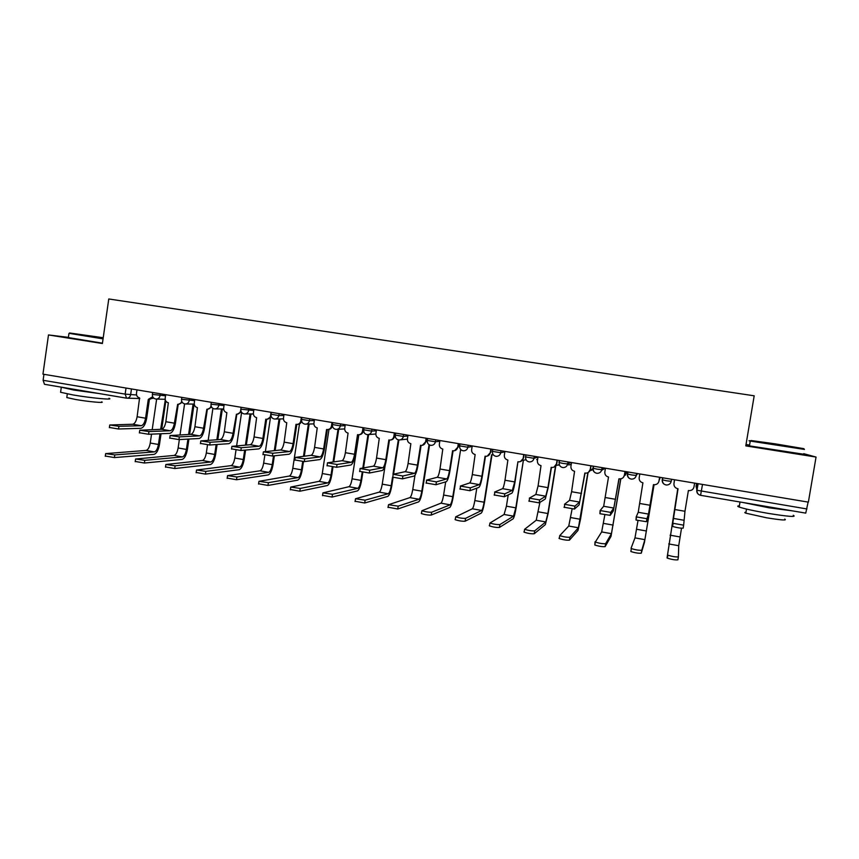 <?xml version="1.0" encoding="UTF-8"?>
<svg xmlns="http://www.w3.org/2000/svg" width="859" height="859" viewBox="0 0 859 859"><rect width="100%" height="100%" fill="white"/><g stroke="black" fill="none" stroke-linecap="round" stroke-linejoin="round"><path stroke-width="1.29" d="M68.387 337.362L48.491 334.946L102.393 343.514L108.771 298.975L754.191 395.806L745.795 445.885L816.05 457.063L803.713 453.681M749.574 445.08L746.02 444.511M48.491 334.946L42.95 374.148L808.373 502.139L816.05 457.063M126.155 398.114L44.485 384.306L43.111 380.301L125.146 394.12L136.56 394.979M43.949 374.32L43.111 380.301M808.115 502.096L805.753 513.124L700.6 495.321M683.657 525.16L683.163 528.145C680.618 528.296 677.096 527.727 672.597 526.46L672.78 523.26L683.657 525.16L684.967 511.277L688.403 490.5L689.369 490.618C691.86 490.51 693.396 489.286 693.986 486.935L694.62 483.112M678.041 488.75L672.286 526.245M673.95 483.574L674.573 479.762L673.95 483.574C673.789 486.269 675.045 487.976 677.719 488.696L672.78 523.26M678.395 556.847L677.901 559.832C675.346 560.122 671.835 559.553 667.357 558.135L667.851 555.15C672.329 556.557 675.84 557.126 678.395 556.847L678.728 545.712L681.509 528.221M674.251 481.115L674.197 482.028M667.54 554.893L677.783 488.707M677.762 488.707L667.056 557.867M653.495 484.616L648.03 516.925L646.451 521.703L636.014 520.049L636.208 516.871L646.945 518.729L648.491 514.079L653.463 484.605L654.365 484.723C656.845 484.637 658.37 483.413 658.971 481.061L658.821 481.674M658.971 481.061L659.594 477.26L659.025 480.9M639.805 473.953L639.182 477.733C639.021 480.417 640.256 482.114 642.908 482.822L638.226 512.297L636.208 516.85M619.06 478.807L613.358 510.869L610.223 515.346L599.915 513.725L600.108 510.59M613.82 508.045L603.673 506.273L600.119 510.536L610.706 512.394L613.82 508.045L618.942 478.785L619.79 478.892C622.26 478.828 623.795 477.615 624.386 475.252L623.387 477.379M625.105 471.494L624.514 475.102M605.455 468.209L604.843 471.967C604.682 474.63 605.906 476.316 608.516 477.024L603.673 506.273M624.998 471.473L624.386 475.252M654.064 484.701L644.433 542.394L641.276 553.185C638.645 553.443 635.177 552.895 630.86 551.532L631.344 548.568C635.66 549.921 639.139 550.469 641.759 550.222L644.884 539.656L654.032 484.701M631.054 548.289L634.984 537.884L637.99 520.629M659.111 480.353L660.002 477.325M660.023 477.336L659.637 479.279M620.842 478.828L611.007 536.403L605.123 546.625C602.427 546.861 599.002 546.324 594.825 545.003L595.019 541.836M604.833 514.885L601.665 531.925L595.308 542.061C599.475 543.371 602.911 543.908 605.606 543.683L611.447 533.675L620.724 478.85M624.139 476.144L626.587 471.741M626.683 471.763L625.406 475.145M775.258 443.856L751.034 440.517L803.917 448.677L775.258 443.856M804.464 449.429L750.251 441.064C748.103 440.635 748.21 440.56 750.583 440.839M776.257 444.2L790.516 446.594L776.257 444.2M793.254 515.282C797.045 517.29 788.594 516.646 767.925 513.338C753.869 510.88 744.281 508.775 739.169 507.035C737.183 506.284 737.247 505.887 739.374 505.854M792.782 510.922L768.859 507.776L743.25 502.547M784.739 519.094C787.435 520.597 781.368 520.167 766.529 517.784L745.816 513.167C744.388 512.608 744.442 512.297 745.966 512.265M803.616 454.228L749.435 445.885C747.394 445.445 747.405 445.327 749.488 445.553M773.454 507.658L762.373 505.779M103.22 337.727L69.622 332.981L103.144 338.263M103.059 338.865L69.139 333.346M103.166 338.081L81.487 334.742L103.198 337.909M108.975 398.297C114.859 400.251 91.183 398.093 73.036 394.947L60.592 392.273L60.688 391.564M98.817 393.497L73.734 390.04L60.581 387.033M101.641 401.84C105.85 403.29 88.756 401.787 75.764 399.521L66.798 397.567L66.873 397.03M102.436 343.181L68.355 337.576M83.903 390.974L75.345 389.524M585.054 473.062L579.116 504.888L574.467 509.065L564.019 507.229M579.578 502.075L569.56 500.335L564.492 504.297L574.939 506.134L579.578 502.075L584.85 473.03L585.655 473.137C588.114 473.084 589.639 471.881 590.23 469.519L588.404 472.386M591.013 465.793L590.434 469.39M571.536 462.539L570.924 466.276C570.773 468.917 571.976 470.592 574.564 471.29L571.589 491.724L569.56 500.335M590.831 465.761L590.23 469.519M551.457 467.393L548.235 487.472L545.304 498.972L539.173 502.859L528.854 501.055M545.755 496.191L535.855 494.462L529.316 498.145L539.645 499.949L545.755 496.191L547.924 487.633L551.188 467.35L551.95 467.457C554.388 467.414 555.902 466.212 556.492 463.849L554.087 467.049M557.351 460.166L556.772 463.731M538.024 456.934L537.423 460.649C537.272 463.28 538.464 464.944 541.02 465.632L538.088 485.936L535.855 494.462M557.094 460.123L556.492 463.849M512.34 490.371L502.569 488.664L494.601 492.067L504.791 493.85L512.34 490.371L514.713 481.91L517.923 461.745L515.089 481.749C513.972 488.256 512.909 492.057 511.9 493.141L504.33 496.749L494.14 494.956M524.087 454.604L523.518 458.148L520.393 461.605M504.92 451.394L504.33 455.098C504.179 457.707 505.36 459.361 507.884 460.048L504.995 480.235C504.169 485.067 503.353 487.88 502.569 488.664M518.245 461.798L518.653 461.841C521.08 461.809 522.583 460.617 523.163 458.255L523.518 458.148M523.754 454.551L523.163 458.255M588.082 472.579L580.555 519.04L577.978 530.475L569.442 540.15C566.682 540.365 563.289 539.839 559.263 538.561L559.005 538.26M572.105 509.033L568.755 526.041L559.735 535.64C563.762 536.896 567.155 537.433 569.914 537.229L578.418 527.77L587.878 472.686M589.8 471.033L593.15 468.327M593.139 468.67L591.583 470.335M555.805 465.836L548.171 513.306L545.347 524.624L534.223 533.761C531.399 533.954 528.038 533.439 524.151 532.204L523.926 531.893M539.892 502.408L536.231 520.221L524.613 529.294C528.51 530.518 531.861 531.034 534.685 530.851L545.776 521.928L547.881 513.521L555.494 466.158M556.02 465.557L559.327 464.601M559.349 464.687L558.404 465.202M508.217 494.891L506.423 506.176L504.093 514.477L489.931 523.034C493.7 524.215 497.028 524.72 499.906 524.559L513.532 516.162L515.808 507.841L523.421 460.07L516.162 507.626C515.089 513.929 514.069 517.655 513.102 518.836L499.444 527.447C496.566 527.619 493.238 527.115 489.48 525.923L489.276 525.601M523.732 460.123L526.105 459.823M485.485 456.269L482.35 476.101C481.233 482.575 480.084 486.334 478.903 487.375L469.927 490.704L459.876 488.932M479.343 484.616L469.69 482.941L460.327 486.065L470.388 487.826L479.343 484.616C480.213 483.853 481.061 481.061 481.899 476.24L485.067 456.193L485.764 456.301C488.17 456.269 489.662 455.077 490.242 452.725L487.225 456.15M491.23 449.107L490.672 452.639M472.214 445.928L471.645 449.601C471.484 452.199 472.654 453.842 475.145 454.518L472.3 474.587C471.462 479.397 470.592 482.178 469.69 482.941M490.822 449.042L490.242 452.725M492.014 454.787L484.54 502.021C483.456 508.281 482.35 511.975 481.233 513.124L465.116 521.22C462.174 521.37 458.878 520.876 455.238 519.727L455.077 519.394M476.799 488.159L474.834 500.572C474.028 505.221 473.191 507.959 472.332 508.786L455.699 516.85C459.34 517.988 462.625 518.482 465.567 518.353L481.652 510.461C482.49 509.623 483.306 506.874 484.111 502.214L491.627 454.722L493.27 454.776M453.09 450.792L449.998 470.517C448.881 476.949 447.646 480.675 446.315 481.684L435.964 484.734L426.032 482.994M446.744 478.935L437.21 477.282L426.483 480.138L436.415 481.878L446.744 478.935C447.732 478.205 448.645 475.435 449.482 470.657L452.607 450.717L453.273 450.814C455.657 450.803 457.138 449.611 457.718 447.271L454.551 450.717M458.77 443.684L458.223 447.185M439.915 440.527L439.336 444.178C439.196 446.766 440.345 448.387 442.804 449.064L440.001 469.014C439.164 473.792 438.23 476.552 437.21 477.282M458.298 443.598L457.718 447.271M460.649 449.515L453.273 496.481C452.188 502.698 451.007 506.359 449.74 507.465L431.218 515.067C428.222 515.196 424.958 514.713 421.436 513.607L421.307 513.274M445.681 481.867L443.609 495.042C442.804 499.659 441.913 502.375 440.935 503.17L421.887 510.751C425.409 511.846 428.662 512.329 431.669 512.211L450.159 504.824C451.104 504.008 451.974 501.291 452.779 496.663L460.692 449.515M421.093 445.392L418.032 465.009C416.916 471.398 415.606 475.081 414.113 476.058L402.431 478.85L392.617 477.132M414.532 473.33L405.115 471.688L393.057 474.286L402.871 476.004L414.532 473.33C415.649 472.622 416.615 469.884 417.453 465.127L420.534 445.306L421.178 445.402C423.541 445.392 425.012 444.21 425.581 441.87L422.317 445.338M426.698 438.315L426.15 441.805M407.993 435.191L407.424 438.82C407.284 441.386 408.422 443.008 410.849 443.673L408.079 463.506C407.241 468.252 406.253 470.979 405.115 471.688M426.15 438.23L425.581 441.87M429.543 444.994L422.37 491.004C421.286 497.189 420.03 500.808 418.612 501.881L397.749 509L387.957 507.218M414.983 475.263L412.749 489.566C411.944 494.161 410.999 496.846 409.904 497.619L388.493 504.716L398.189 506.155L419.02 499.251C420.072 498.467 421.007 495.772 421.812 491.176L429.06 444.715M382.717 467.79L373.397 466.169L360.05 468.509L369.746 470.206L382.717 467.79C383.941 467.103 384.972 464.397 385.809 459.662L388.848 439.958L389.46 440.055L386.453 459.565C385.326 465.911 383.941 469.551 382.298 470.496L369.306 473.03L359.62 471.333M395 433.022L394.464 436.49C393.97 438.638 392.66 439.808 390.512 440.012M376.446 429.919L375.888 433.527C375.748 436.082 376.876 437.682 379.27 438.348L376.543 458.072C375.705 462.786 374.664 465.481 373.397 466.169M389.46 440.055C391.811 440.044 393.261 438.874 393.83 436.544L394.464 436.49M394.399 432.915L393.83 436.544M393.068 477.518L391.822 485.593C390.738 491.735 389.406 495.321 387.838 496.362L364.699 502.998L355.025 501.248M385.143 465.417L382.244 484.154C381.439 488.728 380.44 491.38 379.238 492.132L355.508 498.757L365.129 500.174L388.247 493.753C389.406 492.991 390.394 490.317 391.21 485.743L392.52 477.282M392.971 474.318L398.308 439.872M398.887 439.958L393.583 474.179M358.214 434.772L355.239 454.175C354.123 460.488 352.652 464.096 350.859 465.009L336.599 467.285L327.032 465.61M351.267 462.314L342.065 460.714L327.462 462.808L337.029 464.483L351.267 462.314C352.609 461.648 353.693 458.964 354.531 454.271L357.537 434.675L358.128 434.772C360.447 434.772 361.897 433.602 362.466 431.272L363.153 431.229C362.648 433.43 361.295 434.6 359.116 434.729M363.69 427.782L363.153 431.229M345.275 424.7L344.727 428.297C344.588 430.831 345.705 432.431 348.067 433.086L345.382 452.693C344.545 457.375 343.439 460.048 342.065 460.714M363.013 427.675L362.466 431.272M362.831 472.364L361.618 480.235C360.533 486.344 359.137 489.898 357.43 490.908L332.057 497.071L322.501 495.342M358.837 434.772L352.083 478.817C351.277 483.349 350.225 485.979 348.926 486.709L322.93 492.873L332.476 494.269L357.827 488.309C359.094 487.568 360.136 484.927 360.941 480.385L362.197 472.246M362.842 468.015L367.974 434.643M368.64 434.536L363.518 467.897M327.333 429.554L324.401 448.86C323.274 455.13 321.738 458.706 319.784 459.576L304.29 461.616L294.841 459.952M320.192 456.902L311.108 455.313L295.228 457.428L304.72 458.824L320.192 456.902C321.642 456.258 322.78 453.606 323.628 448.935L326.592 429.457L327.161 429.543C329.459 429.554 330.898 428.394 331.456 426.064L332.218 426.032C331.692 428.276 330.318 429.436 328.095 429.521M314.469 419.557L313.932 423.122C313.793 425.645 314.888 427.234 317.239 427.879L314.577 447.378C313.739 452.038 312.579 454.679 311.108 455.313M332.003 422.488L331.456 426.064M332.97 467.06L331.767 474.952C330.672 481.019 329.212 484.54 327.365 485.518L299.812 491.23L290.385 489.512M328.976 429.457L322.275 473.524C321.459 478.034 320.353 480.643 318.957 481.351L290.75 487.064L300.231 488.438L327.751 482.93C329.126 482.21 330.221 479.601 331.026 475.081L332.261 466.963M333.024 462.002L338.017 429.275M338.736 429.232L333.754 461.906M296.817 424.4L293.918 443.598C292.79 449.837 291.18 453.369 289.086 454.218L272.389 456.011L263.004 454.379M289.494 451.555L280.506 449.987L263.38 451.855L272.797 453.241L289.494 451.555C291.04 450.932 292.243 448.312 293.08 443.663L296.001 424.303L296.559 424.378C298.835 424.389 300.253 423.24 300.811 420.921L301.552 420.899M301.595 421.125C300.983 423.272 299.608 424.357 297.461 424.357M284.028 414.467L283.491 418.011C283.352 420.523 284.447 422.091 286.766 422.735L284.146 442.127C283.298 446.755 282.085 449.375 280.506 449.987M301.348 417.356L300.811 420.921M303.463 461.637L302.239 469.712C301.155 475.746 299.619 479.236 297.633 480.181L267.965 485.442L258.602 483.767M299.49 423.949L292.79 468.295C291.985 472.783 290.825 475.371 289.322 476.047L258.967 481.319L268.384 482.672L298.03 477.604C299.501 476.917 300.639 474.329 301.455 469.83L302.701 461.594M303.517 456.204L308.381 424.067M309.154 424.035L304.301 456.108M266.644 419.299L263.788 438.401C262.661 444.597 260.975 448.097 258.742 448.913L240.864 450.481L231.543 448.87M259.139 446.261L250.259 444.715L231.919 446.347L241.272 447.722L259.139 446.261C260.803 445.671 262.049 443.072 262.886 438.455L265.775 419.203L266.311 419.278C268.577 419.289 269.973 418.14 270.531 415.831L271.036 415.831M271.24 416.529L267.203 419.267M253.931 409.432L253.405 412.964C253.276 415.455 254.35 417.023 256.637 417.657L254.06 436.93C253.212 441.537 251.945 444.135 250.259 444.715M271.057 412.299L270.531 415.831M274.365 455.796L273.055 464.536C271.959 470.539 270.36 473.996 268.244 474.909L236.504 479.741L227.195 478.087M264.84 455.13L263.649 463.13C262.833 467.586 261.63 470.152 260.03 470.807L227.56 475.639L236.912 476.981L268.631 472.353C270.198 471.688 271.39 469.111 272.206 464.655L273.516 455.893M274.322 450.567L279.068 418.967L280.947 418.924M265.399 451.415L270.413 417.979M281.784 418.902L280.431 419.031M279.884 419.063L275.159 450.492M236.826 414.253L234.002 433.258C232.875 439.421 231.125 442.89 228.752 443.673L209.725 445.005L200.458 443.427M229.149 441.043L220.366 439.507L200.823 440.914L210.133 442.267L229.149 441.043C230.91 440.474 232.209 437.897 233.047 433.312L236.418 414.242C238.652 414.253 240.048 413.115 240.595 410.806L240.885 410.806M241.25 411.837L237.191 414.231M224.188 404.46L223.673 407.971C223.533 410.452 224.607 411.998 226.862 412.631L224.317 431.798C223.469 436.383 222.159 438.949 220.366 439.507M240.81 409.324L240.595 410.806M245.588 450.062L244.192 459.425C243.097 465.395 241.433 468.81 239.189 469.69L205.43 474.104L196.174 472.471M236 450.062L234.818 458.019C234.002 462.453 232.757 464.987 231.06 465.632L196.528 470.034L205.827 471.366L239.564 467.146C241.229 466.501 242.474 463.967 243.29 459.522L244.686 450.137M245.438 445.08L250.066 414.081L252.278 413.909M240.885 412.513L241.572 412.653L236.644 445.757M253.169 413.909L251.322 414.156M250.935 414.178L246.34 445.016M207.352 409.271L204.56 428.19C203.433 434.31 201.618 437.746 199.116 438.498L178.962 439.604L169.749 438.047M199.492 435.878L190.816 434.364L170.114 435.545L179.359 436.877L199.492 435.878C201.36 435.33 202.703 432.775 203.551 428.222L206.869 409.249C209.081 409.271 210.466 408.132 211.003 405.845L211.067 405.845M211.604 407.123L207.567 409.26M194.789 399.542L194.274 403.032C194.145 405.502 195.197 407.037 197.43 407.671L194.918 426.73C194.07 431.282 192.706 433.827 190.816 434.364M217.102 444.49L215.641 454.368C214.546 460.295 212.817 463.688 210.455 464.536L174.721 468.531L165.519 466.931M207.502 444.908L206.321 452.972C205.505 457.375 204.206 459.887 202.413 460.499L165.873 464.494L175.118 465.803L210.831 462.013C212.592 461.39 213.87 458.867 214.686 454.454L216.157 444.554M216.865 439.722L221.375 409.26L223.651 409.056M208.2 440.238L212.903 408.39M223.684 409.324L222.556 409.335M222.309 409.356L217.821 439.668M178.21 404.342L175.461 423.165C174.323 429.253 172.444 432.657 169.803 433.376L148.564 434.267L139.394 432.732M170.189 430.767L161.61 429.275L139.759 430.23L148.961 431.551L170.189 430.767C172.144 430.252 173.539 427.718 174.388 423.186L177.652 404.321C179.703 404.364 181.056 403.343 181.689 401.25M182.301 402.42L178.296 404.331M165.723 394.678L165.207 398.157C165.078 400.605 166.131 402.141 168.343 402.764L165.851 421.715C165.014 426.236 163.597 428.759 161.61 429.275M188.926 439.056L187.412 449.364C186.317 455.259 184.535 458.62 182.044 459.436L144.376 463.022L135.228 461.455M179.359 439.583L178.124 447.969C177.308 452.349 175.966 454.841 174.087 455.431L135.582 459.017L144.774 460.317L182.409 456.924C184.255 456.322 185.587 453.831 186.403 449.44L187.928 439.11M188.604 434.471L193.017 404.482L194.317 404.546M180.046 434.858L184.588 403.891M193.994 404.578L189.614 434.418M149.402 399.467L146.685 418.204C145.547 424.249 143.603 427.621 140.844 428.319L118.531 428.995L109.404 427.471M141.22 425.72L132.737 424.249L109.769 424.99L118.918 426.3L141.22 425.72C143.27 425.226 144.709 422.714 145.558 418.215L148.296 399.381L152.687 396.718M153.342 397.738L149.359 399.467M136.978 389.879L136.484 393.325C136.356 395.763 137.386 397.287 139.577 397.91L137.118 416.755C136.27 421.254 134.809 423.755 132.737 424.249M161.052 433.741L159.495 444.414C158.4 450.277 156.553 453.606 153.944 454.4L114.408 457.579L105.292 456.032M151.538 434.139L150.25 443.029C149.434 447.389 148.038 449.848 146.073 450.427L105.646 453.616L114.795 454.894L154.309 451.898C156.241 451.319 157.616 448.849 158.432 444.479L159.999 433.784M160.654 429.307L165.293 399.822M152.204 429.597L156.649 399.07M165.819 401.056L161.707 429.275M152.397 394.41L165.551 395.816M160.322 393.776L160.053 395.655C159.516 397.942 158.142 399.081 155.951 399.059L155.747 399.027M181.539 399.285L194.617 400.67M189.517 398.662L189.238 400.541C188.69 402.85 187.316 403.988 185.093 403.966L184.889 403.934M211.024 404.213L224.027 405.566M219.034 403.601L218.755 405.491C218.207 407.8 216.822 408.948 214.578 408.927L214.353 408.895M240.842 409.206L253.77 410.516M248.917 408.594L248.627 410.495C248.079 412.814 246.673 413.963 244.407 413.952L244.171 413.92M271.014 414.253L278.842 415.563L283.867 415.509M279.132 413.641L278.842 415.563C278.284 417.893 276.866 419.042 274.579 419.031L274.343 418.999M301.53 419.364L309.423 420.685L314.319 420.566M309.712 418.762L309.423 420.685C308.853 423.025 307.425 424.185 305.117 424.174L304.859 424.142M332.39 424.529L340.357 425.871L345.125 425.677M340.658 423.927L340.357 425.871C339.788 428.212 338.339 429.382 336.019 429.371L335.74 429.339M363.604 429.768L371.668 431.111L376.306 430.831M371.968 429.167L371.668 431.111C371.099 433.473 369.638 434.643 367.287 434.643L366.997 434.6M395.194 435.062L403.354 436.426L407.864 436.028M403.655 434.461L403.354 436.426C402.774 438.788 401.303 439.969 398.93 439.969L398.619 439.926M427.159 440.42L435.416 441.794L439.797 441.268M435.728 439.829L435.416 441.794C434.837 444.167 433.344 445.349 430.96 445.359L430.627 445.316M459.511 445.842L467.876 447.238L472.128 446.54M468.187 445.252L467.876 447.238C467.285 449.611 465.793 450.803 463.377 450.814L463.022 450.771M492.261 451.329L500.733 452.747L504.856 451.813M501.044 450.75L500.733 452.747C500.142 455.12 498.628 456.322 496.191 456.344L495.815 456.29M525.418 456.881L533.987 458.319L538.002 457.063M534.309 456.312L533.987 458.319C533.396 460.703 531.871 461.906 529.423 461.938L529.015 461.884M559.306 460.488L558.984 462.507L562.892 463.409L567.659 463.957L570.999 462.443M567.982 461.938L567.659 463.957C567.058 466.34 565.533 467.554 563.064 467.597L562.624 467.543M593.29 466.179L592.968 468.198L597.048 469.143L601.751 469.669L604.113 467.983M602.073 467.64L601.751 469.669C601.15 472.053 599.603 473.277 597.123 473.33L596.651 473.277C594.041 472.568 592.817 470.893 592.957 468.23M627.704 471.924L627.371 473.964L631.633 474.941L636.261 475.457L637.625 473.588M636.594 473.416L636.261 475.457C635.66 477.84 634.114 479.064 631.612 479.129L631.097 479.075C628.455 478.366 627.21 476.67 627.371 473.985M666.648 480.804L671.212 481.319C670.621 483.692 669.064 484.927 666.552 485.013L665.983 484.948C663.298 484.229 662.042 482.511 662.214 479.805L666.648 480.804M671.555 479.258L671.212 481.319M131.47 388.955L130.622 394.796C130.096 397.073 128.743 398.2 126.584 398.179L125.146 394.12L126.026 388.043M696.563 483.445L696.08 486.344L697.003 490.264L806.945 508.968M697.841 483.66L696.756 490.135C696.595 492.851 697.862 494.58 700.579 495.31L702.501 484.433M662.547 477.754L662.214 479.805M601.558 470.41L605.187 468.166M568.712 464.966L571.246 464.311M536.617 459.576L537.605 459.533M363.582 429.876L364.023 432.378M332.712 422.607L332.379 425.785M152.859 398.361L153.493 397.9M684.967 511.277L674.626 509.494M683.614 520.2L673.209 518.385M670.095 535.189L680.06 536.961M668.699 543.919L678.728 545.712M646.945 518.729L646.451 521.703M650.059 505.264L639.848 503.503M648.491 514.079L638.226 512.297M610.706 512.394L610.223 515.346M615.592 499.315L605.509 497.576M641.759 550.222L641.276 553.185M636.573 529.251L646.419 530.991M634.984 537.884L644.884 539.656M605.606 543.683L605.123 546.625M603.447 523.378L613.176 525.096M601.665 531.925L611.447 533.675M574.939 506.134L574.467 509.065M581.554 493.442L571.589 491.724M539.645 499.949L539.173 502.859M547.924 487.633L538.088 485.936M504.791 493.85L504.33 496.749M514.713 481.91L504.995 480.235M569.914 537.229L569.442 540.15M570.72 517.569L580.33 519.276M568.755 526.041L578.418 527.77M534.685 530.851L534.223 533.761M538.378 511.835L547.881 513.521M536.231 520.221L545.776 521.928M499.906 524.559L499.444 527.447M506.423 506.176L515.808 507.841M504.093 514.477L513.532 516.162M470.388 487.826L469.927 490.704M481.899 476.24L472.3 474.587M465.567 518.353L465.116 521.22M474.834 500.572L484.111 502.214M472.332 508.786L481.652 510.461M436.415 481.878L435.964 484.734M449.482 470.657L440.001 469.014M431.669 512.211L431.218 515.067M443.609 495.042L452.779 496.663M440.935 503.17L450.159 504.824M402.871 476.004L402.431 478.85M417.453 465.127L408.079 463.506M398.189 506.155L397.749 509M412.749 489.566L421.812 491.176M409.904 497.619L419.02 499.251M369.746 470.206L369.306 473.03M385.809 459.662L376.543 458.072M365.129 500.174L364.699 502.998M382.244 484.154L391.21 485.743M379.238 492.132L388.247 493.753M337.029 464.483L336.599 467.285M354.531 454.271L345.382 452.693M332.476 494.269L332.057 497.071M352.083 478.817L360.941 480.385M348.926 486.709L357.827 488.309M304.72 458.824L304.29 461.616M323.628 448.935L314.577 447.378M300.231 488.438L299.812 491.23M322.275 473.524L331.026 475.081M318.957 481.351L327.751 482.93M272.797 453.241L272.389 456.011M293.08 443.663L284.146 442.127M268.384 482.672L267.965 485.442M292.79 468.295L301.455 469.83M289.322 476.047L298.03 477.604M241.272 447.722L240.864 450.481M262.886 438.455L254.06 436.93M236.912 476.981L236.504 479.741M263.649 463.13L272.206 464.655M260.03 470.807L268.631 472.353M210.133 442.267L209.725 445.005M233.047 433.312L224.317 431.798M205.827 471.366L205.43 474.104M234.818 458.019L243.29 459.522M231.06 465.632L239.564 467.146M179.359 436.877L178.962 439.604M203.551 428.222L194.918 426.73M175.118 465.803L174.721 468.531M206.321 452.972L214.686 454.454M202.413 460.499L210.831 462.013M148.961 431.551L148.564 434.267M174.388 423.186L165.851 421.715M144.774 460.317L144.376 463.022M178.124 447.969L186.403 449.44M174.087 455.431L182.409 456.924M118.918 426.3L118.531 428.995M145.558 418.215L137.118 416.755M114.795 454.894L114.408 457.579M150.25 443.029L158.432 444.479M146.073 450.427L154.309 451.898M662.804 477.797L662.45 479.934C662.343 482.898 663.717 484.594 666.552 485.013M627.95 471.967L627.607 474.104C627.5 477.024 628.831 478.699 631.612 479.129M593.526 466.212L593.182 468.338C593.075 471.226 594.385 472.89 597.123 473.33M559.52 460.531L559.188 462.647C559.08 465.492 560.369 467.146 563.064 467.597M525.933 454.916L525.601 457.02C525.493 459.844 526.771 461.476 529.423 461.938M492.755 449.364L492.422 451.469C492.314 454.261 493.571 455.882 496.191 456.344M459.973 443.888L459.651 445.971C459.544 448.742 460.789 450.352 463.377 450.814M427.589 438.466L427.267 440.549C427.159 443.287 428.394 444.898 430.96 445.359M395.58 433.119L395.269 435.191C395.161 437.907 396.386 439.497 398.93 439.969M363.958 427.825L363.647 429.897C363.55 432.592 364.764 434.171 367.287 434.643M301.82 417.442L301.52 419.493C301.423 422.134 302.626 423.702 305.117 424.174M271.304 412.331L270.993 414.382C270.907 417.002 272.099 418.558 274.579 419.031M241.132 407.295L240.821 409.324C240.735 411.933 241.927 413.469 244.407 413.952M211.303 402.302L211.003 404.331C210.917 406.919 212.109 408.444 214.578 408.927M181.818 397.373L181.528 399.392C181.442 401.958 182.634 403.483 185.093 403.966M152.677 392.499L152.376 394.517C152.301 397.062 153.493 398.576 155.951 399.059M400.434 439.819L407.391 439.132M368.575 434.547L375.845 434.02M332.401 424.668C332.304 427.331 333.507 428.899 336.019 429.371M337.147 429.317L344.674 428.931M306.115 424.142L313.879 423.884M275.471 419.02L283.449 418.87M245.202 413.941L253.373 413.909M215.298 408.927L223.641 408.981M185.748 403.977L194.252 404.106M156.542 399.07L165.196 399.285M698.099 483.703L697.003 490.264C696.853 492.959 698.045 494.644 700.59 495.321L805.753 513.124M152.795 398.426L153.546 397.953M139.77 398.512L127.143 398.2M44.485 384.306L126.584 398.179M672.597 526.46L673.091 523.475M667.357 558.135L667.851 555.15M636.014 520.049L636.508 517.086M599.915 513.725L600.398 510.772M630.86 551.532L631.344 548.568M594.825 545.003L595.308 542.061M751.034 440.517L750.272 441.075M739.169 507.035L740.018 502M746.503 509.086L745.816 513.167M749.435 445.885L750.251 441.064M69.622 332.981L68.956 333.485M60.592 392.273L61.279 387.409M67.313 393.905L66.798 397.567M68.333 337.77L68.935 333.475M564.277 507.476L564.75 504.544M529.09 501.302L529.552 498.392M494.354 495.213L494.805 492.314M559.263 538.561L559.735 535.64M524.151 532.204L524.613 529.294M489.48 525.923L489.931 523.034M460.048 489.201L460.499 486.323M455.238 519.727L455.699 516.85M426.171 483.263L426.622 480.396M421.436 513.607L421.887 510.751M392.713 477.389L393.154 474.544M388.053 507.551L388.493 504.716M359.674 471.602L360.114 468.767M355.078 501.581L355.508 498.757M327.043 465.868L327.472 463.065M322.501 495.675L322.93 492.873M294.809 460.22L295.228 457.428M290.331 489.845L290.75 487.064M262.961 454.636L263.38 451.855M258.548 484.089L258.967 481.319M231.5 449.117L231.919 446.347M227.152 478.399L227.56 475.639M200.426 443.663L200.823 440.914M196.131 472.772L196.528 470.034M169.706 438.273L170.114 435.545M165.476 467.221L165.873 464.494M139.362 432.947L139.759 430.23M135.185 461.734L135.582 459.017M109.372 427.685L109.769 424.99M105.26 456.301L105.646 453.616"/></g></svg>
